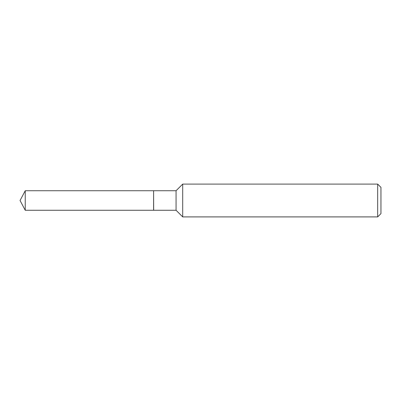 <?xml version="1.0" encoding="UTF-8"?>
<svg xmlns="http://www.w3.org/2000/svg" width="401" height="401" viewBox="0 0 401 401"><rect width="100%" height="100%" fill="white"/><g stroke="black" fill="none" stroke-linecap="round" stroke-linejoin="round"><path stroke-width="0.6" d="M25.243 190.736L25.243 210.264L153.603 210.264L153.603 190.736L25.243 190.736L20.05 200.5L25.243 210.264M153.603 190.806L153.673 210.264L176.064 210.264L182.706 216.906L377.667 216.906L377.667 184.094L182.706 184.094L182.706 216.906M377.667 184.094L380.95 187.377L380.95 213.623L377.667 216.906M153.673 190.736L176.064 190.736L176.064 210.264M176.064 190.736L182.706 184.094"/></g></svg>

